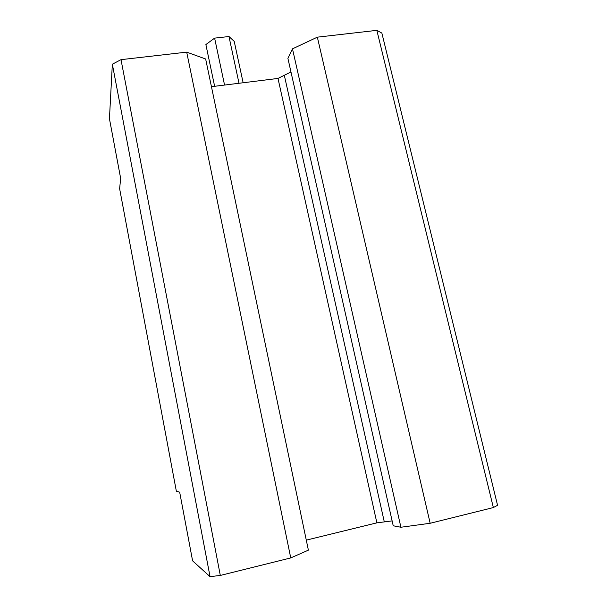 <?xml version="1.0" encoding="UTF-8"?>
<svg xmlns="http://www.w3.org/2000/svg" width="607" height="607" viewBox="0 0 607 607"><rect width="100%" height="100%" fill="white"/><g stroke="black" fill="none" stroke-linecap="round" stroke-linejoin="round"><path stroke-width="0.91" d="M243.141 82.757L234.219 41.367L228.976 36.526L239.006 83.273M224.56 85.063L214.62 38.127L228.976 36.526M214.628 86.293L205.879 44.569L214.62 38.127M381.864 33.082L376.848 30.35L493.354 507.566L497.558 505.29L381.864 33.082M493.354 507.566L430.166 523.272L400.908 527.24L393.23 525.791L287.908 58.371L292.475 48.848L400.908 527.24M392.13 520.897L376.879 522.847L306.292 540.131M290.753 557.924L186.698 52.134L205.652 58.993L308.386 550.154L290.753 557.924L220.311 575.436L121.005 59.661L112.341 64.19L210.045 576.65L220.311 575.436M210.045 576.65L192.601 560.853L179.672 492.148L176.364 491.275L119.625 188.678L120.672 178.435L109.442 118.744L112.341 64.19M186.698 52.134L121.005 59.661M290.973 71.975L277.991 78.432L211.448 86.687M376.848 30.35L317.347 37.164L292.475 48.848M384.284 521.808L284.364 75.541M376.879 522.847L277.991 78.432M430.166 523.272L317.347 37.164"/></g></svg>
